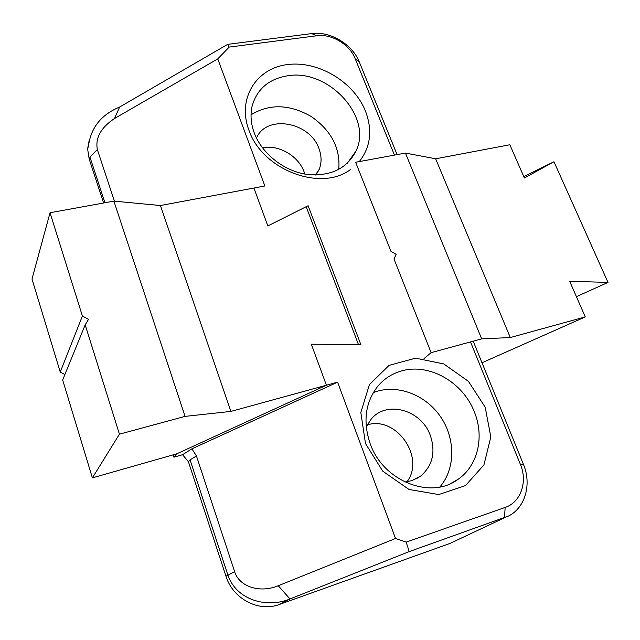 <?xml version="1.0" encoding="UTF-8"?>
<svg xmlns="http://www.w3.org/2000/svg" width="640" height="640" viewBox="0 0 640 640"><rect width="100%" height="100%" fill="white"/><g stroke="black" fill="none" stroke-linecap="round" stroke-linejoin="round"><path stroke-width="0.96" d="M60.248 372.056L82.4 316L50.04 212.744L32 279.024L60.248 372.056L64.888 374.568M82.4 316L88.52 319.36L85.176 324.848L62.664 380.008L92.384 477.864L176.608 453.872L326.416 385.224L230.88 411.416L160.432 205.528L113.88 201.12L50.04 212.744M230.88 411.416L185.064 416.384L119.432 434.176L85.176 324.848M185.064 416.384L113.88 201.12M326.416 385.224L311.328 344.208L360.856 344.6L308.096 205.728L267.848 225.936L253.912 188.04L264.864 185.984L217.752 58.896L114.52 118.504L119.624 107.048C101.256 114.624 90.848 127.68 88.416 146.216L87.608 148.88L89.216 159.144L103.592 202.992L89.216 159.144L87.608 148.88L89.376 139.288L87.608 148.88L88.416 146.216C90.848 127.68 101.256 114.624 119.624 107.048L227.68 44.352L311.648 33.592L316.744 35.76L229.192 47.08L227.68 44.352L311.648 33.592L316.744 35.76L229.192 47.08L217.752 58.896L264.864 185.984L253.912 188.04L267.848 225.936L308.096 205.728L360.856 344.6L311.328 344.208L326.416 385.224L337.592 382.16L191.904 448.832L182.568 454.712L191.904 448.832L196.448 455.984L190.056 459.84L196.448 455.984L234.632 571.656C239.096 586.592 259.76 593.512 278.248 585.736L289.984 598.96C267.264 608.464 236.4 600.456 227.832 574.888L190.056 459.84L188.424 461.72L182.568 454.712L173.912 457.184L176.608 453.872L326.416 385.224L337.592 382.16L191.904 448.832L196.448 455.984L234.632 571.656C239.096 586.592 259.76 593.512 278.248 585.736L289.984 598.96L409.224 551.592L406.176 542.112L409.224 551.592L508.544 516.016C525.408 507.648 531.832 484.048 523.408 464.272L473.2 341.184L523.408 464.272C531.832 484.048 525.408 507.648 508.544 516.016L409.224 551.592L289.984 598.96C267.264 608.464 236.4 600.456 227.832 574.888L190.056 459.84L188.424 461.72L182.568 454.712L173.912 457.184L176.608 453.872L326.416 385.224L311.328 344.208L358.472 344.584L306.176 206.696L267.848 225.936L253.912 188.04L160.432 205.528M119.432 434.176L92.384 477.864M173.912 457.184L173.152 454.856L173.912 457.184M449.864 543.48L279.432 604.44L449.864 543.48L504.496 517.776L505.144 507.432L406.176 542.112L395.536 538.48L337.592 382.16L395.536 538.48L278.248 585.736L395.536 538.48L406.176 542.112L505.144 507.432C520.84 502.312 527.84 481.744 520.408 464.432L470.512 341.912L520.408 464.432C527.84 481.744 520.84 502.312 505.144 507.432L504.496 517.776L449.864 543.48M225.952 576.184C232.84 598.864 258.768 612.44 279.432 604.44C258.768 612.44 232.84 598.864 225.952 576.184L188.424 461.72L225.952 576.184L234.632 571.656L225.952 576.184M97.352 149.576L114.424 201.168L97.352 149.576C95.152 138.008 100.872 127.648 114.52 118.504C100.872 127.648 95.152 138.008 97.352 149.576L89.904 156.944L97.352 149.576M365.408 110.96C372.688 130.176 370.648 147.056 359.288 161.592C370.648 147.056 372.688 130.176 365.408 110.96C353.704 81.64 317.792 60.24 286.928 64.64C255.912 68.6 237.144 98.888 248.872 130.016C237.144 98.888 255.912 68.6 286.928 64.64C317.792 60.24 353.704 81.64 365.408 110.96M350.304 169.656C320.744 192.048 262.088 169.84 248.872 130.016C262.088 169.84 320.744 192.048 350.304 169.656M485.2 407.24L490.816 436.928L483.952 464.896L465.48 485.6L438.736 494.56L409.056 489.488L382.744 471.184L365.48 443.528L360.824 412.504L369.4 384.648L389.024 365.4L415.52 358.168L443.72 363.92L468.44 381.352L485.2 407.24L490.816 436.928L483.952 464.896L465.48 485.6L438.736 494.56L409.056 489.488L382.744 471.184L365.48 443.528L360.824 412.504L369.4 384.648L389.024 365.4L415.52 358.168L443.72 363.92L468.44 381.352L485.2 407.24M394.448 155.112L355.16 58.64C349.664 44.392 331.568 33.568 316.744 35.76C331.568 33.568 349.664 44.392 355.16 58.64L394.448 155.112M407.008 481.8C425.576 457.176 396 415.456 367.144 424.936C396 415.456 425.576 457.176 407.008 481.8M411.936 480.64L404.936 482.048L411.936 480.64L420.888 475.92L411.936 480.64M366.224 426.8L371.416 418.832C387.096 400.104 421.392 410.024 430.272 435.32C435.824 451.896 432.696 465.432 420.888 475.92C432.696 465.432 435.824 451.896 430.272 435.32C421.392 410.024 387.096 400.104 371.416 418.832L366.224 426.8M304.776 174.064C300.312 157.16 279.568 144.224 262.44 147.784C279.568 144.224 300.312 157.16 304.776 174.064M287.224 75.848C328.216 68.288 372.96 116.816 356.024 151.008C346.632 169.192 329.792 176.92 305.512 174.192C283.144 170.456 261.8 153.288 254.248 132.912C250.832 123.56 250.152 114.56 252.184 105.904C257.072 89.056 268.752 79.032 287.224 75.848C328.216 68.288 372.96 116.816 356.024 151.008C346.632 169.192 329.792 176.92 305.512 174.192C283.144 170.456 261.8 153.288 254.248 132.912C250.832 123.56 250.152 114.56 252.184 105.904C257.072 89.056 268.752 79.032 287.224 75.848M338.744 169.472C340.544 148.152 331.272 130.44 310.936 116.336C289.344 104.128 269.376 103.624 251.04 114.808C269.376 103.624 289.344 104.128 310.936 116.336C331.272 130.44 340.544 148.152 338.744 169.472M474.352 411.912C484.6 436.584 478.016 465.8 457.968 479.376C430.752 500.056 382.888 481.048 370.136 443.56C362.84 421.72 365.256 402.784 377.4 386.736C383.84 378.936 391.888 373.664 401.544 370.944C429.024 362.792 462.92 382.072 474.352 411.912C484.6 436.584 478.016 465.8 457.968 479.376C430.752 500.056 382.888 481.048 370.136 443.56C362.84 421.72 365.256 402.784 377.4 386.736C383.84 378.936 391.888 373.664 401.544 370.944C429.024 362.792 462.92 382.072 474.352 411.912M359.288 61.96L397.096 154.632L359.288 61.96L355.16 58.64L359.288 61.96C352.448 44.288 330.08 30.896 311.648 33.592C330.08 30.896 352.448 44.288 359.288 61.96M104.936 202.752L89.904 156.944L104.936 202.752M439.872 486.984C455.904 468.384 455.48 437.52 439.832 415.712C424.296 393.8 395.744 383.672 373.328 392.608C395.744 383.672 424.296 393.8 439.832 415.712C455.48 437.52 455.904 468.384 439.872 486.984M256.48 138.088C266.408 114.096 309.952 121.888 318.912 148.552C321.664 155.864 321.76 162.808 319.2 169.392L315.952 175.04L319.2 169.392C321.76 162.808 321.664 155.864 318.912 148.552C309.952 121.888 266.408 114.096 256.48 138.088M390.976 251.368L355.648 162.264L405.448 153.088L481.672 338.872L431.128 352.648L393.992 258.976L396.136 254.344L390.976 251.368M482 362.76L585.272 316.904L569.656 281.256L608 282.416L553.968 161.736L524.4 178L509.832 144.76L435.664 158.792L405.448 153.088M585.272 316.904L510.296 337.552L435.664 158.792M510.296 337.552L481.672 338.872M431.128 352.648L424.072 358.552M576.4 296.656L608 282.416M523.784 176.6L553.968 161.736M217.752 58.896L114.52 118.504L119.624 107.048L227.68 44.352L229.192 47.08L217.752 58.896M89.216 159.144L89.904 156.944L89.216 159.144M289.984 598.96L279.432 604.44L289.984 598.96M523.408 464.272L520.408 464.432L523.408 464.272M415.888 479.04L420.888 475.92L415.888 479.04M347.136 163.488L356.024 151.008L347.136 163.488M451.128 483.312L457.968 479.376L451.128 483.312M315.384 175.04L319.2 169.392L315.384 175.04"/></g></svg>
